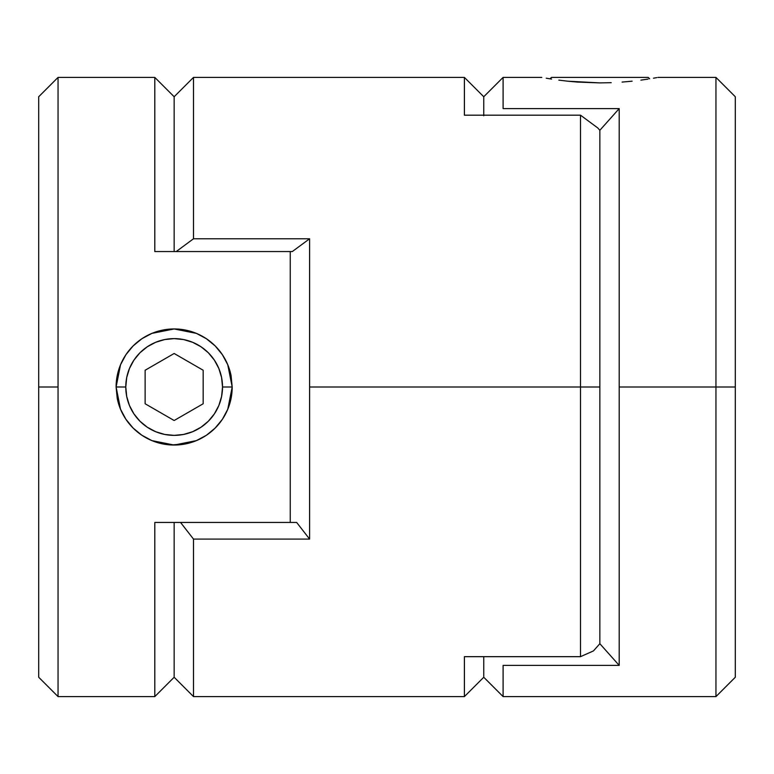 <?xml version="1.0" encoding="UTF-8"?>
<svg xmlns="http://www.w3.org/2000/svg" width="774" height="774" viewBox="0 0 774 774"><rect width="100%" height="100%" fill="white"/><g stroke="black" fill="none" stroke-linecap="round" stroke-linejoin="round"><path stroke-width="1.16" d="M649.667 78.842L648.225 77.4L551.475 77.4L550.033 78.842L551.475 77.4L648.225 77.4L649.667 78.842M715.95 387L735.3 387L735.3 96.75L735.3 677.25L735.3 387L715.95 387L715.95 77.4L715.95 387L619.2 387L715.95 387L715.95 696.6L715.95 387M546.25 78.203L551.601 79.083L546.25 78.203M558.838 80.138L567.594 81.183L558.838 80.138M577.627 82.083L567.594 81.183L599.85 82.895L577.627 82.083M619.2 108.602L619.2 665.398L503.1 665.398L503.1 696.6L503.1 665.398L619.2 665.398L619.2 108.602L599.85 130.293L599.85 643.707L619.2 665.398L599.85 643.707L599.85 387L580.5 387L580.5 656.671L593.445 650.924L599.85 643.707L593.445 650.924L580.5 656.671L580.5 115.181L464.4 115.181L464.4 77.4L464.4 115.181L580.5 115.181L580.5 387L309.6 387L599.85 387L599.85 643.707L599.85 130.293L599.85 387L599.85 130.293L597.78 127.952L599.85 130.293L619.2 108.602L503.1 108.602L619.2 108.602M154.8 77.4L154.8 251.55L292.32 251.55L290.25 251.55L290.25 522.45L296.655 522.45L154.8 522.45L154.8 696.6L58.05 696.6L154.8 696.6L154.8 522.45L290.25 522.45L290.25 251.55L154.8 251.55L154.8 77.4L58.05 77.4L58.05 387L38.7 387L38.7 677.25L38.7 96.75L38.7 387L58.05 387L58.05 77.4L154.8 77.4L174.15 96.75L174.15 251.55L174.15 96.75L174.15 251.55L174.15 96.75L193.5 77.4L193.5 238.779L193.5 77.4L464.4 77.4L483.75 96.75L483.75 115.181L483.75 96.75L483.75 98.888L483.75 96.75L503.1 77.4L503.1 108.602L503.1 77.4L541.8 77.4M611.228 82.683L599.85 82.895L611.228 82.683M632.135 81.183L622.093 82.083L632.135 81.183M648.109 79.083L640.911 80.128L648.109 79.083M656.778 77.603L653.479 78.203M483.75 98.888L483.75 115.781L483.75 98.888M483.75 656.671L483.75 677.25L483.75 656.671M169.148 444.837L174.15 445.05L151.907 440.619L141.865 435.24L133.089 428.032L125.891 419.266A58.05 58.05 0 0 1 117.222 398.368A58.05 58.05 0 0 0 151.878 440.609A58.05 58.05 0 0 1 141.865 435.24L133.089 428.032L125.891 419.266L120.521 409.214L116.1 386.981L125.775 387A48.375 48.375 0 0 1 174.15 338.625A48.375 48.375 0 0 1 222.525 387L232.2 387A58.05 58.05 0 0 1 222.399 419.285L215.162 428.08L206.406 435.269A58.05 58.05 0 0 1 196.403 440.619A58.05 58.05 0 0 0 232.2 387L222.525 387L221.596 396.433L218.839 405.508L214.369 413.877L208.361 421.211L201.027 427.219L192.658 431.689L183.583 434.446L174.15 435.375L164.717 434.446L155.642 431.689L147.273 427.219L139.939 421.211L133.931 413.877L129.461 405.508L126.704 396.433L125.775 387L126.704 377.567L129.461 368.492L133.931 360.123L139.939 352.789L147.273 346.781L155.642 342.311L164.717 339.554L174.15 338.625L183.583 339.554L192.658 342.311L201.027 346.781L208.361 352.789L214.369 360.123L218.839 368.492L221.596 377.567L222.525 387A48.375 48.375 0 0 1 174.15 435.375A48.375 48.375 0 0 1 125.775 387L116.1 387L120.531 364.757L125.91 354.715L133.099 345.959L141.894 338.731A58.05 58.05 0 0 1 146.983 335.703M231.136 375.941A58.05 58.05 0 0 0 196.422 333.391A58.05 58.05 0 0 1 231.136 375.941M196.373 333.371A58.05 58.05 0 0 0 162.821 330.063A58.05 58.05 0 0 1 196.373 333.371M141.894 338.731L151.888 333.391L162.801 330.072A58.05 58.05 0 0 0 120.541 364.728L125.91 354.715L133.099 345.959L141.894 338.731L151.888 333.391A58.05 58.05 0 0 1 162.792 330.072L174.15 328.95L169.167 329.163M117.164 375.922A58.05 58.05 0 0 1 120.521 364.786A58.05 58.05 0 0 0 116.1 386.952M122.863 359.813A58.05 58.05 0 0 1 125.91 354.715M128.803 350.757A58.05 58.05 0 0 1 137.985 341.586M174.15 353.486L145.125 370.243L145.125 403.757L174.15 420.514L203.175 403.757L203.175 370.243L174.15 353.486L203.175 370.243L203.175 403.757L174.15 420.514L145.125 403.757L145.125 370.243L174.15 353.486M219.487 423.252A58.05 58.05 0 0 1 210.296 432.424M163.091 443.986A58.05 58.05 0 0 1 151.936 440.629A58.05 58.05 0 0 0 196.344 440.638A58.05 58.05 0 0 1 185.199 443.986M137.965 432.395A58.05 58.05 0 0 1 128.794 423.223M125.891 419.266L120.521 409.214L117.222 398.358A58.05 58.05 0 0 1 117.164 398.049A58.05 58.05 0 0 0 117.222 398.349L116.1 386.981L117.222 375.661L120.531 364.757M133.931 413.877L139.939 421.211M201.027 427.219L208.361 421.211M214.369 360.123L208.361 352.789M147.273 346.781L139.939 352.789M151.888 333.391L174.15 328.95L185.479 330.063L196.403 333.381L206.397 338.731L215.191 345.949L222.399 354.715L227.759 364.738L231.078 375.651L232.2 387.039L231.078 398.378L227.75 409.291L222.399 419.285L215.162 428.08L206.406 435.269L196.373 440.629L185.47 443.937L170.928 444.963M141.787 435.191L149.392 439.506M129.8 424.452L129.355 423.92M120.783 409.833L122.805 414.09M118.567 370.253L117.348 375.032M122.902 359.726L124.653 356.679M129.422 349.993L129.935 349.384M151.501 333.546L146.905 335.742M162.414 330.15L157.074 331.514M170.87 329.047L174.102 328.95M149.74 334.329L151.481 333.555M116.1 386.865L116.1 386.361M124.672 417.37L120.792 409.872M177.323 444.963L179.152 444.837M198.928 439.497L201.433 438.239M221.993 419.876L218.21 424.8M227.566 409.736L223.657 417.321M222.225 419.547L214.94 428.303M223.531 356.485L227.624 364.419M218.258 349.258L222.244 354.492M206.59 338.857L198.899 334.484M174.314 328.95L177.265 329.037M58.05 387L58.05 696.6L58.05 387M206.406 435.269L196.373 440.629L174.15 445.05L162.772 443.928L151.907 440.619L141.865 435.24M179.171 329.163L174.15 328.95L196.403 333.381L206.397 338.731L215.191 345.949L222.399 354.715L227.759 364.738L232.2 387.039L227.75 409.291L222.399 419.285M222.061 354.221L218.945 350.08M227.517 364.167L225.495 359.92M229.733 403.738L230.952 398.958M185.944 443.841L191.275 442.467M735.3 677.25L715.95 696.6L503.1 696.6L483.75 677.25L464.4 696.6L464.4 656.671L464.4 696.6L193.5 696.6L193.5 539.091L180.555 522.45L193.5 539.091L309.6 539.091L296.655 522.45L309.6 539.091L309.6 238.779L292.32 251.55L309.6 238.779L193.5 238.779L309.6 238.779L309.6 539.091L193.5 539.091L193.5 696.6L174.15 677.25L174.15 522.45L174.15 677.25L174.15 522.45L174.15 677.25L154.8 696.6M464.4 656.671L580.5 656.671L464.4 656.671M193.5 238.779L176.22 251.55L193.5 238.779M597.78 127.952L580.5 115.181L597.78 127.952M657.9 77.4L715.95 77.4L735.3 96.75M58.05 77.4L38.7 96.75M58.05 696.6L38.7 677.25"/></g></svg>
